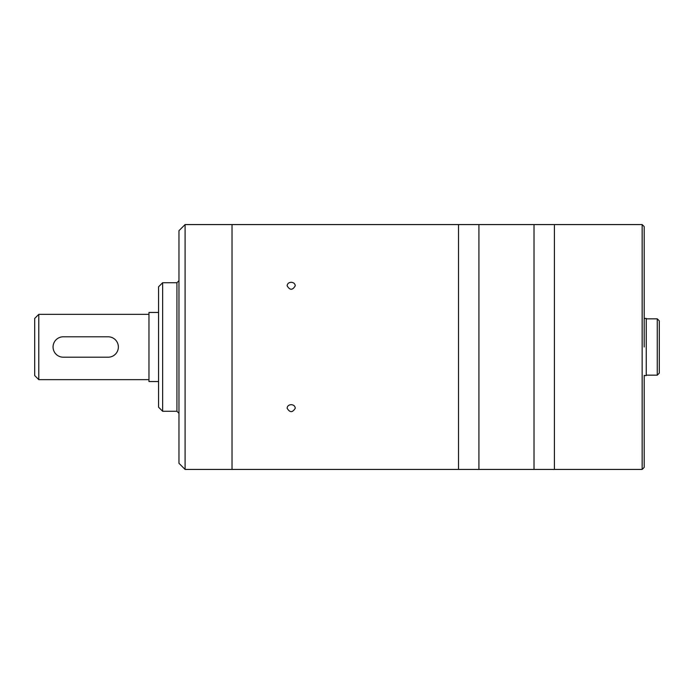 <?xml version="1.0" encoding="UTF-8"?>
<svg xmlns="http://www.w3.org/2000/svg" width="694" height="694" viewBox="0 0 694 694"><rect width="100%" height="100%" fill="white"/><g stroke="black" fill="none" stroke-linecap="round" stroke-linejoin="round"><path stroke-width="1.04" d="M38.777 379.644L34.7 375.567L34.7 318.433L38.777 314.356L38.777 379.644L148.967 379.644M158.562 312.456L148.967 312.456L148.967 381.544L158.562 381.544M108.16 357.202L63.267 357.202A10.202 10.202 0 0 1 53.065 347A10.202 10.202 0 0 1 63.267 336.798L108.16 336.798A10.202 10.202 0 0 1 118.362 347A10.202 10.202 0 0 1 108.16 357.202M642.158 469.43L642.158 224.57L554.419 224.57L554.419 469.43L534.016 469.43L534.016 224.57L534.016 469.43L478.921 469.43L478.921 224.57L478.921 469.43L458.517 469.43L458.517 224.57L458.517 469.43L185.09 469.43L185.09 224.57L232.022 224.57L232.022 469.43L232.022 224.57L554.419 224.57L554.419 469.43L642.158 469.43L644.197 467.392L644.197 375.367M642.158 224.57L644.197 226.608L644.197 347M644.197 318.433L646.244 318.433L646.244 375.567L644.197 375.567M646.244 318.841L657.261 318.841L657.261 375.159L646.244 375.159M657.261 318.841L659.3 320.88L659.3 373.12L657.261 375.159M291.194 404.645C288.713 404.871 287.351 406.059 287.108 408.219C289.832 412.739 292.556 412.739 295.271 408.219C295.028 406.059 293.666 404.871 291.194 404.645M291.194 282.284C288.713 282.484 287.351 283.655 287.108 285.781C289.832 290.378 292.556 290.378 295.271 285.781C295.028 283.655 293.666 282.484 291.194 282.284M185.09 469.43L178.965 463.306L178.965 230.694L185.09 224.57M178.965 382.299L178.965 390.93M176.927 282.727L176.927 411.273L162.639 411.273L162.639 282.727L176.927 282.727L178.965 280.68M162.639 411.273L158.562 407.196L158.562 286.804L162.639 282.727M38.777 314.356L148.967 314.356M176.927 411.273L178.965 413.32"/></g></svg>
